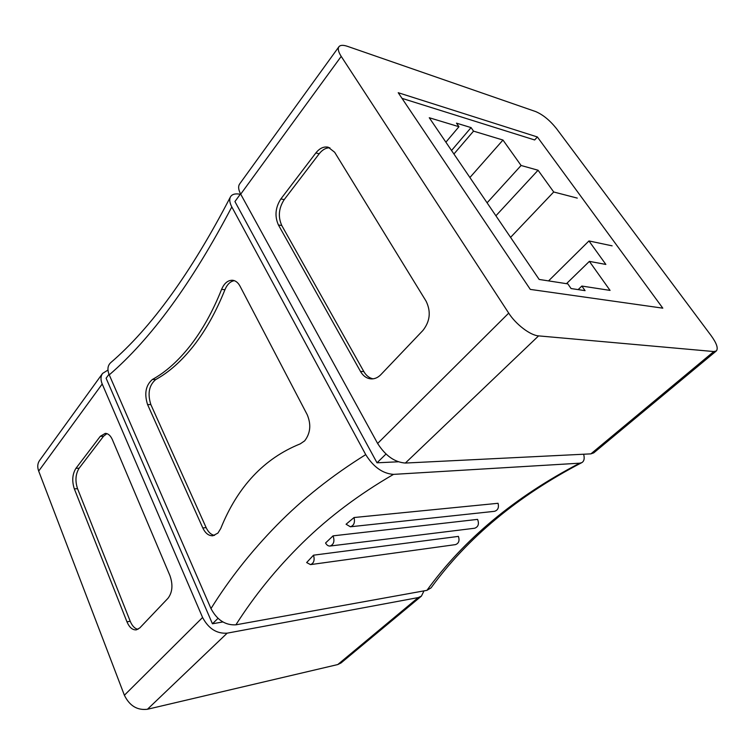 <?xml version="1.0" encoding="UTF-8"?>
<svg xmlns="http://www.w3.org/2000/svg" width="755" height="755" viewBox="0 0 755 755"><rect width="100%" height="100%" fill="white"/><g stroke="black" fill="none" stroke-linecap="round" stroke-linejoin="round"><path stroke-width="1.13" d="M304.652 440.863C310.475 433.228 311.324 424.499 307.2 414.674L239.986 286.088C238.099 282.625 235.673 280.681 232.691 280.275C227.982 280.086 224.282 283.125 221.593 289.373C212.797 311.381 202.378 330.114 190.354 345.573C178.322 360.881 165.666 372.187 152.397 379.472C145.734 385.239 144.13 393.6 147.574 404.557L202.802 527.943C205.379 533.323 208.748 535.937 212.901 535.767L217.921 533.087L220.724 528.557C237.598 486.635 264.108 458.398 300.245 443.864L304.652 440.863M234.343 280.662C230.322 281.351 227.189 284.371 224.933 289.722C216.128 311.664 205.709 330.341 193.686 345.752C181.634 361.022 168.969 372.291 155.69 379.567C149.018 385.305 147.414 393.648 150.858 404.586L206.143 527.622C208.267 532.152 211.07 534.738 214.552 535.38M235.89 624.829C225.292 625.376 216.996 619.959 210.985 608.577C229.529 578.84 251.519 551.008 276.943 525.074C302.368 499.13 331.964 475.641 365.731 454.623C373.432 467.005 382.691 473.593 393.506 474.376C359.012 494.383 328.812 517.081 302.906 542.486C277 567.864 254.661 595.308 235.89 624.829L426.934 590.344C463.9 539.353 514.825 496.969 579.698 463.183L393.506 474.376M240.25 194.271L239.769 194.177C235.003 193.365 231.879 194.318 230.369 197.046C229.19 199.556 229.671 202.85 231.813 206.927L365.731 454.623M231.813 206.927C191.93 282.88 151.076 338.863 109.249 374.867L210.985 608.577M313.514 555.18L458.427 536.39C459.757 540.674 458.776 543.421 455.473 544.619L310.494 564.608C313.863 563.277 314.873 560.135 313.514 555.18L306.643 562.56L310.494 564.608M333.068 535.852L477.585 519.383C479.293 523.913 478.321 526.858 474.668 528.236L330.086 546.035C333.823 544.506 334.814 541.109 333.068 535.852L325.565 542.987C326.736 545.138 328.246 546.158 330.086 546.035M354.067 517.524L498.064 503.292C499.102 507.605 497.904 510.286 494.468 511.324L350.377 526.782C353.906 525.622 355.133 522.535 354.067 517.524L346.073 524.234L350.377 526.782M108.994 374.253L106.106 378.217L212.448 623.781L218.006 618.345M240.543 193.865L234.928 201.557L377.019 462.806L385.994 454.038M222.857 621.95L212.448 623.781M398.206 461.796L377.019 462.806M100.283 436.324L75.934 468.336C72.329 474.168 71.8 481.01 74.33 488.863L126.953 621.809C129.398 627.499 132.531 630.18 136.381 629.849L139.817 627.896L168.006 598.271C172.461 592.335 173.112 584.814 169.969 575.697L112.382 439.665C110.541 435.559 108.173 433.474 105.266 433.379L100.283 436.324L103.52 436.267L79.143 468.204C75.538 474.017 75 480.85 77.538 488.683L130.228 621.28C132.191 625.98 134.777 628.651 137.986 629.302M107.974 370.044L102.548 373.451C100.604 376.283 100.49 379.803 102.208 384.002L38.684 471.082L124.386 695.242L202.585 617.486C208.512 628.641 216.704 633.86 227.161 633.162L147.433 709.266L337.759 664.56L418.242 597.573L227.161 633.162M102.208 384.002L202.585 617.486M380.888 374.612L422.932 330.445C430.095 321.309 431.143 311.532 426.065 301.122L334.654 152.255L328.236 147.216C323.735 146.319 319.61 148.235 315.845 152.963L280.86 198.952C275.339 207.559 274.527 216.232 278.425 224.971L360.484 371.432C363.221 376.122 366.845 378.614 371.347 378.906C374.848 378.982 378.029 377.547 380.888 374.612M341.213 56.389L508.71 313.127C515.882 324.414 530.378 335.409 538.589 335.881L713.815 351.547L716.316 350.962C718.401 348.451 716.703 343.383 711.219 335.758L556.435 128.529C549.838 120.319 542.93 114.675 535.691 111.58L347.508 46.348C343.166 44.885 340.297 45.017 338.91 46.753C337.608 48.726 338.382 51.935 341.213 56.389L240.703 194.158L377.623 443.459L508.71 313.127M716.316 350.962L593.741 452.868L590.891 453.868L405.359 463.051C394.714 462.286 385.465 455.756 377.623 443.459M398.215 92.705L530.303 289.401L662.805 308.163L537.371 136.966L398.215 92.705M418.242 597.573L421.422 596.12L341.034 662.956L337.759 664.56M147.433 709.266C137.221 710.474 129.549 705.793 124.386 695.242M38.684 471.082C37.212 467.005 37.495 463.495 39.534 460.55L102.548 373.451M579.698 463.183L581.746 462.664C517.722 496.016 467.487 537.749 431.058 587.862L426.934 590.344M109.249 374.867C107.134 369.695 107.606 365.647 110.655 362.711C151.123 328.019 191.024 272.791 230.369 197.046M421.422 596.12L423.999 590.872M240.703 194.158C238.372 189.769 238.023 186.362 239.646 183.946L338.91 46.753M581.746 462.664C584.125 461.305 584.757 458.493 583.643 454.227M402.019 98.358L534.663 139.968L537.371 136.966M329.878 147.791C325.943 147.735 322.385 149.726 319.205 153.765L284.22 199.594C278.699 208.172 277.887 216.817 281.785 225.528L363.844 371.564C366.175 375.594 369.233 378.019 373.036 378.831M106.889 433.634L103.52 436.267M445.894 142.185L458.955 126.717L429.274 117.742L539.164 279.444L567.835 283.88L571.073 288.552L585.078 290.647L581.86 286.051L610.059 290.401L589.381 261.372L605.859 264.439L588.957 240.949L612.116 245.837M578.151 289.609L581.86 286.051M577.264 198.103L553.717 191.987L538.06 170.234L521.092 165.487L502.972 140.043L473.536 131.134L471.073 127.604L456.482 123.15L458.955 126.717M495.903 215.788L538.06 170.234M510.569 237.363L553.717 191.987M548.555 280.898L588.957 240.949M566.476 283.672L589.381 261.372M453.925 154.011L473.536 131.134M469.903 177.519L502.972 140.043M487.088 202.812L521.092 165.487M451.537 150.5L471.073 127.604M155.69 379.567L152.397 379.472M590.891 453.868L713.815 351.547M538.589 335.881L405.359 463.051M363.844 371.564L360.484 371.432M281.785 225.528L278.425 224.971M284.22 199.594L280.86 198.952M319.205 153.765L315.845 152.963M130.228 621.28L126.953 621.809M77.538 488.683L74.33 488.863M79.143 468.204L75.934 468.336M206.143 527.622L202.802 527.943M150.858 404.586L147.574 404.557M224.933 289.722L221.593 289.373"/></g></svg>
